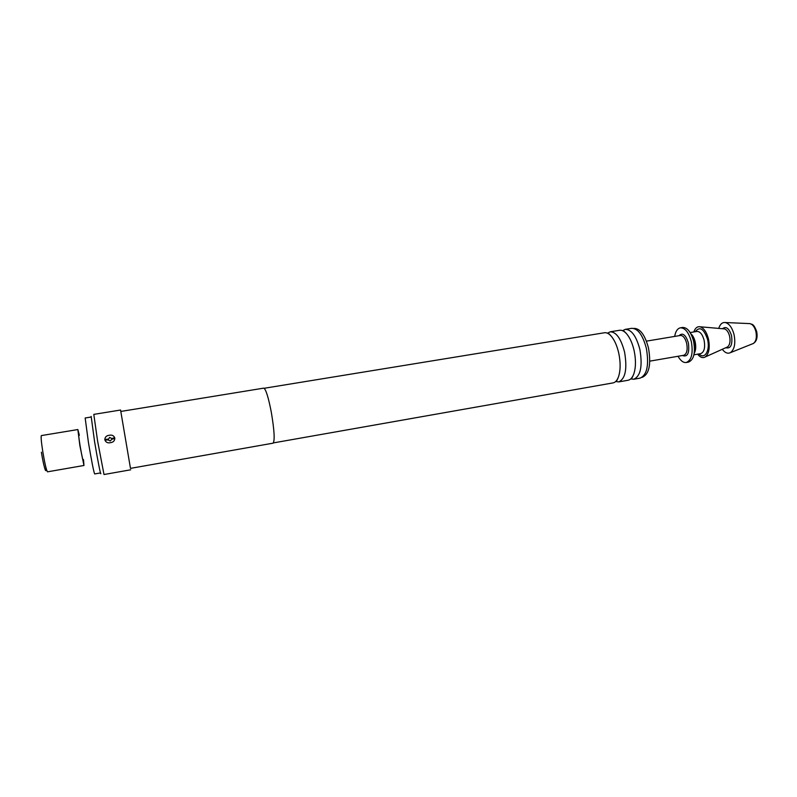 <?xml version="1.0" encoding="UTF-8"?>
<svg xmlns="http://www.w3.org/2000/svg" width="797" height="797" viewBox="0 0 797 797"><rect width="100%" height="100%" fill="white"/><g stroke="black" fill="none" stroke-linecap="round" stroke-linejoin="round"><path stroke-width="1.2" d="M273.451 442.893L613.013 382.909C615.344 382.46 617.177 380.398 618.522 376.722C620.584 370.306 620.664 362.436 618.741 353.101C617.137 346.157 614.806 340.717 611.727 336.772C609.257 333.754 606.846 332.409 604.485 332.748L264.166 388.278M618.731 381.902L628.066 380.259C630.527 379.77 632.459 377.609 633.854 373.783C635.906 367.387 635.996 359.626 634.093 350.501C632.529 343.746 630.228 338.406 627.169 334.491C624.589 331.333 622.058 329.928 619.578 330.287L610.223 331.811C616.26 331.901 621.042 338.665 624.579 352.115C627.378 368.872 625.426 378.804 618.731 381.902L615.692 381.484M79.331 435.132L77.857 429.543L79.849 445.523L83.964 465.478L83.516 459.71M90.988 417.05L85.159 417.997L88.487 442.833C91.675 461.602 93.737 471.983 94.674 473.956L100.482 472.93M83.167 459.361C83.227 462.469 82.221 458.026 80.128 446.051C78.544 436.019 78.216 432.522 79.122 435.57M722.291 349.285C724.931 352.792 727.601 353.928 730.311 352.702C734.455 349.654 735.711 343.656 734.077 334.7C732.164 327.597 729.195 323.532 725.19 322.526C722.221 322.267 720.08 324.22 718.735 328.404M697.594 354.167C700.164 357.395 702.695 358.341 705.186 356.986C709.001 353.808 710.097 347.831 708.473 339.044C706.64 332.07 703.841 327.985 700.055 326.78C697.255 326.332 695.173 328.055 693.818 331.95M694.197 353.38C695.821 350.511 696.14 346.665 695.153 341.823C694.237 338.107 692.812 335.437 690.869 333.813M678.048 356.269C680.568 360.752 683.308 362.834 686.257 362.505L688.488 362.117C693.838 359.836 695.552 352.912 693.619 341.335C691.059 332.05 687.393 327.428 682.601 327.457L680.369 327.826C677.47 328.484 675.577 331.353 674.67 336.424M686.257 362.505C691.587 360.224 693.28 353.3 691.348 341.714C688.797 332.429 685.141 327.796 680.369 327.826M642.103 377.32L642.302 377.29C649.176 374.201 651.239 364.478 648.509 348.12C645.012 334.999 640.17 328.424 633.994 328.384L633.794 328.424M607.493 333.206L610.223 331.811M622.547 330.685L625.266 329.36C631.463 329.42 636.335 336.135 639.891 349.524C642.671 366.221 640.629 376.124 633.745 379.252L630.746 378.894M108.063 439.884L104.955 440.153C105.961 442.405 107.804 443.242 110.464 442.674C113.164 442.335 114.619 440.93 114.828 438.48L111.869 439.237L110.205 440.98L108.063 439.884L109.607 437.414L111.749 438.509L114.708 437.752C113.702 435.531 111.879 434.714 109.219 435.282C106.519 435.61 105.055 436.995 104.835 439.426L107.944 439.157M130.479 468.367L120.566 410.027L130.479 468.367L273.062 443.172C274.965 440.741 274.357 430.29 271.239 411.84C268.3 396.866 265.79 388.976 263.717 388.139L120.805 411.451M114.708 437.752L114.828 438.48M104.955 440.153L104.835 439.426M130.718 469.792L104.008 474.524L97.593 441.02L93.797 414.38L120.566 410.027M100.85 473.458C100.89 476.427 97.593 459.829 94.584 441.697L91.167 416.423M633.745 379.252L640.101 378.127C647.064 374.998 649.147 365.096 646.377 348.428C642.81 335.069 637.899 328.364 631.632 328.324L625.266 329.36M111.869 439.237L111.749 438.509M726.864 347.233L727.502 346.944C729.873 345.001 730.57 341.425 729.604 336.204C728.508 332.06 726.784 329.619 724.443 328.892L723.736 328.832M77.857 429.543L41.374 435.58C40.796 436.477 41.275 441.887 42.809 451.799C44.871 463.924 46.445 470.599 47.531 471.824L83.964 465.478M45.937 467.57C46.565 475.968 43.576 466.046 41.384 452.218M752.667 343.756L753.265 343.517C756.104 341.465 756.981 337.5 755.905 331.622C754.639 326.959 752.627 324.289 749.887 323.612L749.24 323.592M725.728 347.741C730.739 348.947 732.682 344.942 731.556 335.726C729.145 328.294 726.117 325.953 722.49 328.723M699.029 353.918C704.598 359.995 710.376 350.501 707.567 339.422C703.861 328.623 699.756 326.053 695.253 331.711M694.486 347.9L695.462 349.893M693.928 354.804L700.702 353.629C704.219 352.144 705.365 347.701 704.12 340.299C702.476 334.361 700.085 331.403 696.937 331.432L690.152 332.558M693.221 336.693L692.962 338.894M649.814 361.141L683.776 355.283C686.825 353.978 687.791 350.013 686.685 343.407C685.231 338.097 683.139 335.447 680.409 335.457L646.417 341.146M679.044 335.686C682.64 332.299 685.759 334.72 688.399 342.969C689.614 353.171 687.612 357.355 682.421 355.522M700.055 326.78L723.806 328.842M618.522 376.722C617.356 379.88 616.499 381.394 615.932 381.255M633.854 373.783C632.589 377.091 631.682 378.685 631.114 378.545M627.169 334.491C624.898 331.781 623.503 330.586 623.015 330.894M611.727 336.772C609.595 334.172 608.28 333.036 607.792 333.345M705.186 356.986L726.924 347.203M730.311 352.702L753.265 343.517C756.612 341.505 757.758 337.52 756.702 331.582C753.414 322.875 752.069 324.777 749.887 323.612L725.19 322.526M694.157 338.635L695.701 347.741"/></g></svg>
